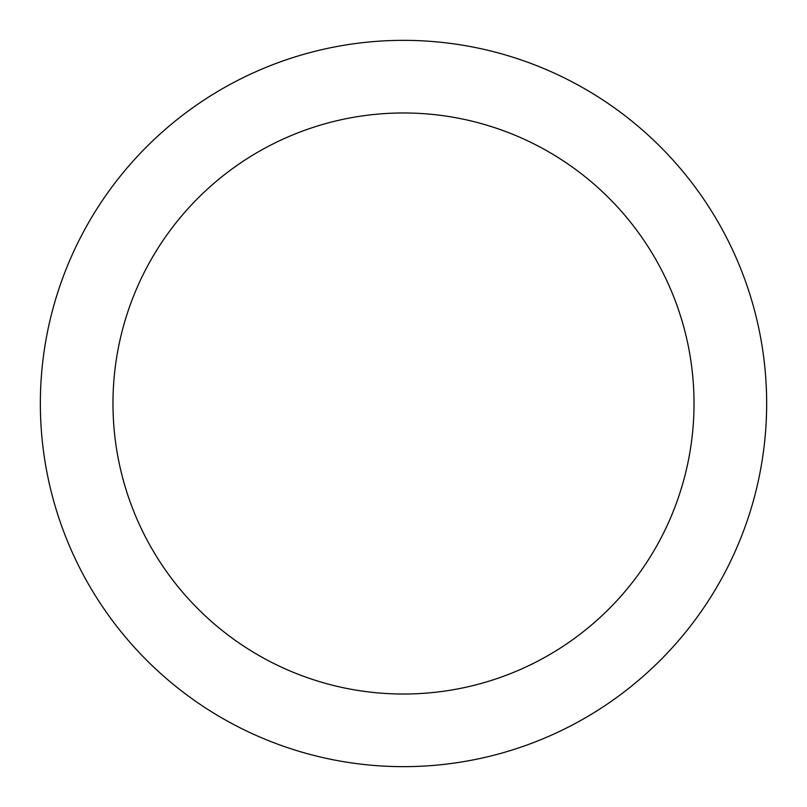 <?xml version="1.0" encoding="UTF-8"?>
<svg xmlns="http://www.w3.org/2000/svg" width="807" height="807" viewBox="0 0 807 807"><rect width="100%" height="100%" fill="white"/><g stroke="black" fill="none" stroke-linecap="round" stroke-linejoin="round"><path stroke-width="1.21" d="M403.5 40.35A363.15 363.15 0 0 1 717.998 585.075A363.15 363.15 0 0 1 89.002 585.075A363.15 363.15 0 0 1 403.5 40.35M403.5 112.98A290.52 290.52 0 0 1 655.102 548.76A290.52 290.52 0 0 1 151.898 548.76A290.52 290.52 0 0 1 403.5 112.98"/></g></svg>
